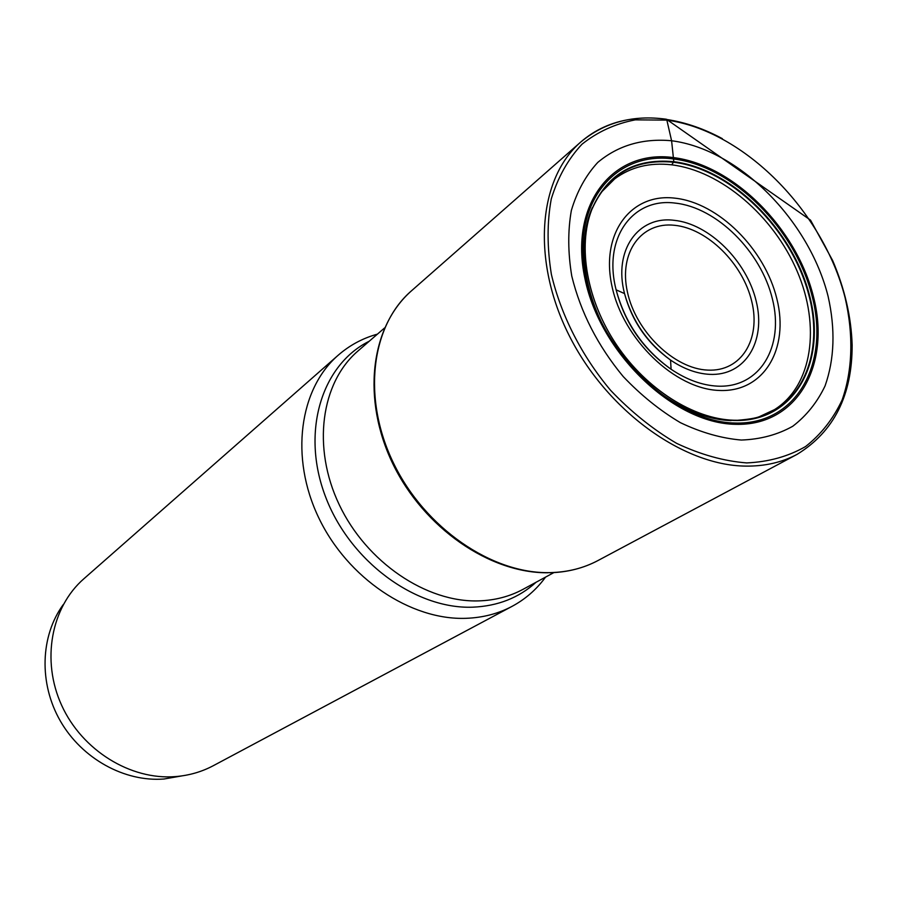 <?xml version="1.0" encoding="UTF-8"?>
<svg xmlns="http://www.w3.org/2000/svg" width="897" height="897" viewBox="0 0 897 897"><rect width="100%" height="100%" fill="white"/><g stroke="black" fill="none" stroke-linecap="round" stroke-linejoin="round"><path stroke-width="1.35" d="M671.741 164.835C721.042 170.822 773.573 216.042 797.119 271.152C820.822 326.194 812.536 385.744 774.492 409.637L759.434 416.657C755.61 418.193 748.311 419.392 737.513 420.278C795.908 419.74 826.529 359.921 808.724 294.597C791.636 229.24 731.111 169.141 673.647 162.245C634.717 158.511 607.426 174.332 591.762 209.719C595.597 201.264 599.028 195.187 602.078 191.476L614.737 178.851C630.77 166.977 649.776 162.301 671.741 164.835L673.804 161.707L671.595 140.751C738.859 149.362 809.004 220.146 828.099 296.335C835.499 329.289 834.49 359.148 825.061 385.934C817.234 402.305 806.47 415.748 792.769 426.254C777.587 434.753 760.432 439.351 741.314 440.046C721.446 438.341 701.151 432.556 680.419 422.678C659.968 410.557 640.884 395.162 623.168 376.493C597.783 345.805 580.651 312.335 571.77 276.074C567.902 252.719 567.767 230.843 571.355 210.459C576.995 191.442 585.797 175.442 597.738 162.447C618.089 145.392 642.712 138.16 671.595 140.751L666.863 120.12L665.204 119.077M673.804 161.707C633.417 157.917 605.654 174.837 590.506 212.477C577.533 249.882 587.995 303.489 617.921 346.904C647.869 390.307 694.312 419.213 733.959 420.469L734.486 420.48C794.394 422.151 827.034 362.534 809.756 296.346C793.273 230.148 732.03 168.681 673.804 161.707M614.737 178.851L612.696 180.476M592.3 207.7C576.065 243.592 584.025 298.297 613.425 343.495C642.835 388.67 690.499 419.348 731.089 420.603M774.492 409.637L772.261 410.972M377.402 334.155L376.045 334.536C361.94 338.64 349.337 345.524 338.259 355.167C299.329 388.894 289.675 457.335 318.738 517.793C347.565 578.307 410.792 620.477 466.115 618.313C482.934 617.685 498.272 613.694 512.12 606.327C525.059 599.353 535.924 589.991 544.737 578.229L545.578 577.096M338.259 355.167L83.903 578.744C51.219 607.179 41.038 660.394 61.68 705.39C82.165 750.453 130.603 780.222 175.408 776.6C189.032 775.513 201.668 771.88 213.318 765.69L512.12 606.327M181.867 775.905L163.972 779.011C124.56 782.117 82.008 758.75 60.368 721.053C38.683 683.379 40.365 635.861 63.272 604.578M548.145 572.768C489.639 573.475 423.743 527.873 392.785 463.715C361.917 399.737 369.867 327.562 411.286 290.987C371.022 325.802 361.928 398.313 393.548 463.2C424.909 528.142 492.184 574.102 550.04 572.622C567.633 572.208 583.588 568.193 597.907 560.58C583.319 568.272 567.274 572.331 549.783 572.746M666.606 119.469C685.263 122.284 703.853 128.686 722.354 138.665M597.907 560.58L797.029 454.387C781.915 462.426 764.805 466.328 745.676 466.104C682.774 465.532 606.495 410.378 568.99 335.153C531.215 259.984 538.267 178.638 580.785 142.006L411.286 290.987M631.006 119.234C611.81 122.059 595.07 129.65 580.785 142.006C604.656 122.25 633.204 114.659 666.437 119.245L810.518 220.124L832.651 260.522C844.761 288.912 851.253 317.067 852.15 344.975C852.262 395.353 833.885 431.816 797.029 454.387M666.863 120.12L635.334 119.85C615.342 123.685 597.57 131.803 582.007 144.204C568.16 158.96 557.912 177.214 551.263 198.977C546.991 222.355 547.035 247.505 551.386 274.415C561.006 315.228 581.704 355.874 610.543 390.273C631.006 411.801 653.038 429.495 676.652 443.365C700.546 454.622 723.901 461.148 746.719 462.919C768.639 461.933 788.25 456.483 805.54 446.56C821.103 434.35 833.291 418.821 842.104 399.995C852.722 369.956 853.585 334.435 845.086 297.636C823.076 210.974 743.714 130.57 666.863 120.12M673.355 157.58C613.122 149.238 568.877 203.978 584.956 278.653C600.115 353.283 673.681 423.451 735.383 424.315C797.355 426.299 831.16 364.832 813.433 296.593C796.514 228.331 733.432 164.88 673.355 157.58M673.501 158.96C732.995 166.147 795.493 229.004 812.234 296.604C829.781 364.204 796.256 425.032 734.912 423.025C673.826 422.151 601.046 352.712 586.033 278.855C570.1 204.953 613.862 150.718 673.501 158.96M734.486 420.48L737.513 420.278L733.611 420.233C693.504 418.966 646.468 389.276 616.665 345.042C586.885 300.787 577.41 246.597 591.762 209.719L590.506 212.477M384.555 327.966L358.049 350.918C321.025 382.526 311.808 447.311 339.257 504.753C366.492 562.251 426.333 602.638 478.74 600.889C494.987 600.362 509.765 596.505 523.074 589.307L553.886 572.589M369.25 341.219C321.72 364.754 300.809 431.782 325.398 496.366C349.583 561.017 415.21 609.388 472.708 607.179C497.757 606.137 518.881 597.828 536.103 582.243M719.349 390.453C674.936 389.197 623.056 339.38 611.978 286.255C600.25 233.085 631.196 192.799 674.892 198.159C718.452 202.756 764.894 249.086 776.88 298.903C789.483 348.731 763.952 392.505 719.349 390.453M675.25 203.114C716.737 207.42 761.06 251.597 772.44 299.082C784.415 346.578 759.994 388.177 717.544 386.147C702.16 385.362 686.676 379.723 671.091 369.261C643.34 349.314 625.018 322.842 616.127 289.843C602.706 238.131 632.721 197.273 675.25 203.114M674.084 220.314C638.182 215.616 613.223 250.285 624.525 293.577C631.993 321.193 647.342 343.372 670.564 360.089C683.615 368.88 696.61 373.634 709.549 374.352C745.261 376.235 766.206 341.376 756.205 301.213C746.708 261.049 709.09 223.701 674.084 220.314M707.767 370.102C741.337 371.919 761.127 339.212 751.742 301.381C742.828 263.572 707.385 228.41 674.443 225.282C641.4 221.581 618.526 252.315 627.418 292.041C635.816 331.722 674.353 368.869 707.767 370.102M376.953 334.547L376.045 334.536M545.051 577.376L544.737 578.229M671.091 369.261C643.104 349.482 624.772 323.01 616.127 289.843L624.525 293.577C632.228 321.036 647.578 343.203 670.564 360.089L671.091 369.261"/></g></svg>
